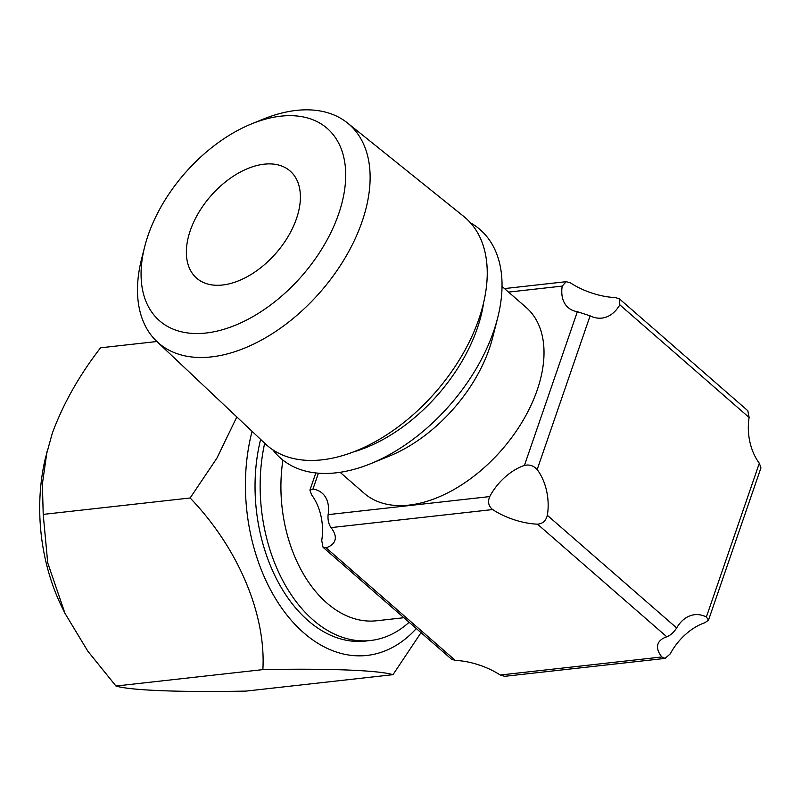 <?xml version="1.0" encoding="UTF-8"?>
<svg xmlns="http://www.w3.org/2000/svg" width="801" height="801" viewBox="0 0 801 801"><rect width="100%" height="100%" fill="white"/><g stroke="black" fill="none" stroke-linecap="round" stroke-linejoin="round"><path stroke-width="1.2" d="M252.085 431.339A156.646 103.389 83.6 0 0 289.251 617.931A156.646 103.389 83.6 0 0 416.33 628.545M421.036 632.65L392.971 674.682C378.743 670.307 328.971 668.304 262.868 669.616C266.092 614.577 238.458 548.305 190.127 497.982L216.901 458.172L236.826 416.951M156.876 341.516L100.566 347.804C79.309 375.248 63.219 403.744 52.285 433.291L45.337 458.442A156.646 103.389 83.6 0 0 61.957 607.178L64.991 613.366L87.73 651.043L115.955 686.026C130.183 690.402 179.945 692.394 246.057 691.093L392.971 674.682M47.039 451.313L42.383 483.994L43.214 514.392L47.72 562.843L64.991 613.366M115.955 686.026L262.868 669.616M43.214 514.392L190.127 497.982M260.625 439.399A142.208 93.857 83.6 0 0 365.416 641.08L370.513 640.51A142.208 93.857 83.6 0 0 409.121 622.267M190.298 230.518A71.099 43.384 131.1 0 1 236.625 174.147A71.099 43.384 131.1 0 1 290.082 170.983A71.099 43.384 131.1 0 1 296.47 218.663A71.099 43.384 131.1 0 1 250.132 275.043A71.099 43.384 131.1 0 1 196.676 278.207A71.099 43.384 131.1 0 1 190.298 230.518M251.664 123.845L263.219 119.139A145.031 88.48 131.1 0 1 347.434 122.933A145.031 88.48 131.1 0 1 362.092 221.577A145.031 88.48 131.1 0 1 266.182 337.401A145.031 88.48 131.1 0 1 156.956 341.596A145.031 88.48 131.1 0 1 141.647 258.693L144.721 246.608A127.589 77.837 131.1 0 1 148.125 235.234A127.589 77.837 131.1 0 1 251.664 123.845A127.589 77.837 131.1 0 1 338.643 213.957A127.589 77.837 131.1 0 1 211.134 332.305A127.589 77.837 131.1 0 1 144.721 246.608M347.434 122.933L463.629 216.33A150.948 92.095 131.1 0 1 478.888 318.988A150.948 92.095 131.1 0 1 379.073 439.529A150.948 92.095 131.1 0 1 265.391 443.894L156.956 341.596M272.761 449.761A151.689 92.546 -48.9 0 0 370.543 463.729A151.689 92.546 -48.9 0 0 493.636 331.284A151.689 92.546 -48.9 0 0 497.691 317.767A151.689 92.546 -48.9 0 0 470.447 222.818M497.691 317.767L492.685 337.471A123.254 75.194 131.1 0 1 489.401 348.455A123.254 75.194 131.1 0 1 389.376 456.069L370.543 463.729M502.017 286.428L526.127 307.424A123.254 75.194 131.1 0 1 537.191 390.087A123.254 75.194 131.1 0 1 456.87 487.819A123.254 75.194 131.1 0 1 364.205 493.306L340.095 472.31M282.913 460.114A123.254 81.352 83.6 0 0 376.58 620.765L403.904 617.721M264.69 443.233A142.208 93.857 83.6 0 0 370.513 640.51M331.003 527.619A43.905 19.244 19 0 1 334.848 540.555A43.905 19.244 19 0 1 326.027 547.784L323.053 547.283L321.722 540.515A43.905 28.976 83.6 0 0 311.549 494.768L309.917 490.162L312.961 489.041A43.905 26.783 131.1 0 1 322.172 493.166A43.905 26.783 131.1 0 1 328.12 514.632C327.629 519.719 328.59 524.044 331.003 527.619L492.625 509.566C488.51 506.192 487.539 501.867 489.731 496.58A43.905 26.783 131.1 0 1 524.425 465.431C529.391 464.28 533.636 465.661 537.171 469.566A43.905 28.976 -96.4 0 1 547.343 515.313C545.922 520.84 542.637 523.784 537.491 524.164A43.905 19.244 19 0 1 492.625 509.566M323.053 547.293L451.414 659.113L455.348 660.435A43.905 19.244 19 0 1 500.214 675.023L504.66 676.314M661.836 656.97A43.905 19.244 19 0 1 657.991 644.044A43.905 19.244 19 0 1 666.812 636.815C670.587 635.263 673.871 632.309 676.665 627.964A43.905 28.976 -96.4 0 1 694.627 614.707A43.905 28.976 -96.4 0 1 706.382 616.97L708.515 620.124L704.96 622.697A43.905 26.783 -48.9 0 0 670.267 653.856L665.05 658.402L661.836 656.97L500.214 675.023M577.361 311.689A43.905 26.783 131.1 0 1 568.149 307.574A43.905 26.783 131.1 0 1 562.202 286.097L566.207 281.682L570.642 282.983A43.905 19.244 19 0 0 615.518 297.571L619.443 298.903L619.814 304.831A43.905 28.976 -96.4 0 1 601.851 318.097A43.905 28.976 -96.4 0 1 590.107 315.834L577.361 311.689L524.425 465.431M708.515 620.124L760.95 467.844L759.318 463.238A43.905 28.976 -96.4 0 1 749.135 417.491L747.804 410.723M483.704 302.297A136.38 83.204 131.1 0 1 477.306 328.29A136.38 83.204 131.1 0 1 353.301 451.994M326.027 547.784L455.348 660.435M666.812 636.815L537.491 524.164M318.418 473.211L312.961 489.041M328.12 514.632L489.731 496.58M562.202 286.097L508.525 292.095M590.107 315.834L537.171 469.566M547.343 515.313L676.665 627.964M706.382 616.97L759.318 463.238M749.135 417.491L619.814 304.831M315.834 472.97L309.917 490.162M504.66 676.324L665.05 658.412M566.207 281.682L504.48 288.58M747.814 410.713L619.443 298.893"/></g></svg>
